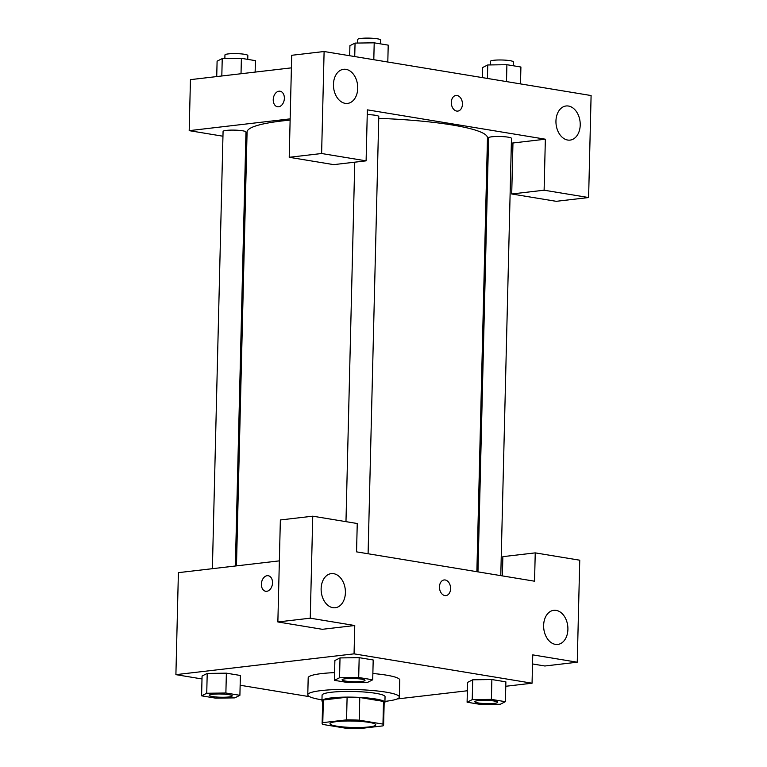 <?xml version="1.0" encoding="UTF-8"?>
<svg xmlns="http://www.w3.org/2000/svg" width="767" height="767" viewBox="0 0 767 767"><rect width="100%" height="100%" fill="white"/><g stroke="black" fill="none" stroke-linecap="round" stroke-linejoin="round"><path stroke-width="1.15" d="M336.694 721.594A22.905 3.221 1.4 0 1 361.679 721.498A22.905 3.221 1.4 0 1 375.763 724.825A22.905 3.221 1.4 0 1 352.791 727.48A22.905 3.221 1.4 0 1 329.973 723.703A22.905 3.221 1.4 0 1 336.694 721.594M322.782 724.432L346.521 728.343A30.757 4.324 1.4 0 0 359.196 728.65L382.954 725.879A30.757 4.324 1.4 0 0 383.615 725.016A30.757 4.324 1.4 0 0 382.963 724.096L359.224 720.175A30.757 4.324 1.4 0 0 346.55 719.868L322.782 722.648A30.757 4.324 1.4 0 0 322.121 723.511A30.757 4.324 1.4 0 0 322.782 724.432M382.963 724.096L383.519 701.422L359.781 697.51L359.224 720.175M346.55 719.868L347.106 697.203L323.338 699.983L322.782 722.648M347.106 697.203A30.757 4.324 1.4 0 1 359.781 697.51M383.519 701.422A30.757 4.324 1.4 0 1 384.171 702.342L383.615 725.016M322.121 723.511L322.677 700.846A30.757 4.324 1.4 0 1 323.338 699.983M384.152 703.301A31.485 4.429 -178.6 0 0 384.909 702.361A31.485 4.429 -178.6 0 0 375.696 698.996A31.485 4.429 -178.6 0 0 341.44 697.213A31.485 4.429 -178.6 0 0 321.948 700.827A31.485 4.429 -178.6 0 0 322.658 701.795M321.948 700.827L322.082 695.161A31.485 4.429 1.4 0 1 331.315 692.256A31.485 4.429 1.4 0 1 375.83 693.33A31.485 4.429 1.4 0 1 385.044 696.695L384.909 702.361M321.967 699.84A45.799 6.443 1.4 0 1 307.778 694.806A45.799 6.443 1.4 0 1 321.2 690.588A45.799 6.443 1.4 0 1 371.17 690.396A45.799 6.443 1.4 0 1 399.358 697.05A45.799 6.443 1.4 0 1 384.929 701.374M307.778 694.806L308.19 677.807A45.799 6.443 1.4 0 1 321.613 673.589A45.799 6.443 1.4 0 1 334.594 672.621M372.867 673.503A45.799 6.443 1.4 0 1 399.77 680.051L399.358 697.05M372.714 679.802L373.193 659.975L359.177 657.664L340.021 657.923L339.541 677.76L334.402 680.329L348.419 682.64L367.566 682.381L372.714 679.802L358.697 677.491L339.541 677.76M239.898 695.314L225.881 693.004L206.735 693.263L201.587 695.832L215.604 698.143L234.76 697.884L239.898 695.314L240.387 675.478L226.37 673.167L207.205 673.426M491.388 699.379L491.868 679.543L505.884 681.853L491.868 679.543L472.712 679.802L467.573 682.381L472.693 679.802L472.232 699.638L467.093 702.208L481.101 704.528L500.257 704.259L505.395 701.69L491.388 699.379L472.232 699.638M505.779 686.273L532.058 683.205L354.057 653.848L175.902 674.653L201.999 678.958M240.148 685.247L309.657 696.704M397.133 698.958L467.371 690.76M532.528 663.954L544.858 665.996L577.254 662.209L532.749 654.874L532.058 683.205M502.385 575.902L502.855 556.65L535.241 552.873L579.747 560.207L577.254 662.209M543.63 625.373A17.181 12.061 83.3 0 0 557.753 644.433A17.181 12.061 83.3 0 0 567.743 625.977A17.181 12.061 83.3 0 0 553.774 610.311A17.181 12.061 83.3 0 0 543.63 625.373M354.057 653.848L354.757 625.517L322.361 629.304L277.865 621.96L280.358 519.959L312.744 516.181L357.249 523.516L356.55 551.856L534.551 581.204L535.241 552.873M279.351 560.869L178.395 572.652L175.902 674.653M272.525 582.853A7.871 5.494 99.4 0 1 265.67 591.271A7.871 5.494 99.4 0 1 261.528 582.604A7.871 5.494 99.4 0 1 268.239 575.729A7.871 5.494 99.4 0 1 272.525 582.853M268.239 575.729A7.871 5.494 -80.6 0 0 261.537 582.604A7.871 5.494 -80.6 0 0 265.679 591.271M321.133 588.682A17.181 12.061 83.3 0 0 335.256 607.742A17.181 12.061 83.3 0 0 345.246 589.286A17.181 12.061 83.3 0 0 331.277 573.62A17.181 12.061 83.3 0 0 321.133 588.682M354.757 625.517L310.252 618.183L312.744 516.181M277.865 621.96L310.252 618.183M445.943 595.595A7.871 5.532 83.3 0 0 450.584 587.915A7.871 5.532 83.3 0 0 445.224 579.986A7.871 5.532 -96.7 0 1 450.584 587.915A7.871 5.532 -96.7 0 1 445.943 595.595A7.871 5.532 -96.7 0 1 439.539 588.414A7.871 5.532 -96.7 0 1 444.122 579.957A7.871 5.532 -96.7 0 1 445.224 579.986A7.871 5.532 83.3 0 0 444.122 579.957M236.476 565.873L247.079 131.991A120.237 16.922 1.4 0 1 282.323 120.918A120.237 16.922 1.4 0 1 290.127 120.093M378.735 118.348A120.237 16.922 1.4 0 1 487.467 137.859L476.873 571.693M235.364 565.998L245.967 132.02A11.447 1.611 -178.6 0 0 238.93 130.352A11.447 1.611 -178.6 0 0 226.438 130.4A11.447 1.611 -178.6 0 0 223.072 131.454L212.392 568.683M477.966 571.875L488.579 137.83A11.447 1.611 1.4 0 1 491.935 136.775A11.447 1.611 1.4 0 1 504.427 136.727A11.447 1.611 1.4 0 1 511.474 138.396L500.784 575.634M367.24 114.619A11.447 1.611 1.4 0 1 378.783 116.517L368.093 553.755M367.355 109.854L545.356 139.201L544.11 190.206L588.605 197.541L591.098 95.539L324.105 51.514L321.613 153.515L366.108 160.849L367.355 109.854M290.156 118.866L189.2 130.649L222.957 136.219M245.776 139.977L246.878 140.16M487.275 145.979L488.378 145.855M511.359 143.17L545.356 139.201M451.312 102.366A7.871 5.532 -96.7 0 1 455.962 95.463A7.871 5.532 -96.7 0 1 462.367 102.634A7.871 5.532 -96.7 0 1 457.784 111.1A7.871 5.532 -96.7 0 1 451.312 102.366M555.95 121.033A17.181 12.061 -96.7 0 1 566.094 105.98A17.181 12.061 -96.7 0 1 580.063 121.637A17.181 12.061 -96.7 0 1 570.082 140.102A17.181 12.061 -96.7 0 1 555.95 121.033M333.453 84.351A17.181 12.061 -96.7 0 1 343.597 69.289A17.181 12.061 -96.7 0 1 357.566 84.945A17.181 12.061 -96.7 0 1 347.585 103.411A17.181 12.061 -96.7 0 1 333.453 84.351M457.784 111.1A7.871 5.532 83.3 0 0 462.357 102.634A7.871 5.532 83.3 0 0 455.962 95.463M366.108 160.849L333.712 164.637L289.217 157.293L291.709 55.291L324.105 51.514M289.217 157.293L321.613 153.515M512.96 142.988L511.714 193.984L556.219 201.318L588.605 197.541M511.714 193.984L544.11 190.206M291.402 67.86L190.446 79.643L189.2 130.649M284.365 98.349A7.871 5.494 99.4 0 1 277.51 106.766A7.871 5.494 99.4 0 1 273.378 98.109A7.871 5.494 99.4 0 1 280.08 91.235A7.871 5.494 99.4 0 1 284.365 98.349M280.08 91.235A7.871 5.494 -80.6 0 0 273.378 98.109A7.871 5.494 -80.6 0 0 277.52 106.766M255.133 72.098L255.411 60.641L241.394 58.33L222.238 58.589L217.099 61.168L216.725 76.575M241.394 58.33L241.02 73.747M222.238 58.589L221.816 75.981M224.856 58.56L224.952 54.956A11.447 1.611 1.4 0 1 228.307 53.901A11.447 1.611 1.4 0 1 240.8 53.853A11.447 1.611 1.4 0 1 247.837 55.512L247.751 59.375M387.805 62.022L388.217 45.138L374.21 42.827L355.054 43.086L349.915 45.665L349.666 55.732M374.21 42.827L373.797 59.711M355.054 43.086L354.728 56.557M357.671 43.048L357.758 39.453A11.447 1.611 1.4 0 1 361.113 38.398A11.447 1.611 1.4 0 1 373.606 38.35A11.447 1.611 1.4 0 1 380.653 40.009L380.557 43.872M520.496 83.9L520.908 67.017L506.901 64.706L487.745 64.965L482.606 67.544L482.357 77.611M506.901 64.706L506.488 81.59M487.745 64.965L487.409 78.445M490.362 64.936L490.449 61.331A11.447 1.611 1.4 0 1 493.804 60.277A11.447 1.611 1.4 0 1 506.297 60.229A11.447 1.611 1.4 0 1 513.344 61.897L513.248 65.751M212.651 694.24A11.447 1.611 1.4 0 1 225.143 694.193A11.447 1.611 1.4 0 1 232.19 695.851A11.447 1.611 1.4 0 1 232.19 695.87L232.19 695.899A11.447 1.611 1.4 0 1 220.704 697.232A11.447 1.611 1.4 0 1 209.295 695.333A11.447 1.611 1.4 0 1 209.295 695.295A11.447 1.611 1.4 0 1 212.651 694.24M240.387 675.478L226.37 673.167L225.881 693.004M226.37 673.167L207.215 673.426L206.735 693.263M207.215 673.426L202.076 676.005L201.587 695.832M209.295 695.295L209.295 695.333A11.447 1.611 1.4 0 1 212.651 694.288A11.447 1.611 1.4 0 1 225.143 694.231A11.447 1.611 1.4 0 1 232.19 695.899M342.111 679.83L342.111 679.792A11.447 1.611 1.4 0 1 342.111 679.792A11.447 1.611 1.4 0 1 345.466 678.737A11.447 1.611 1.4 0 1 357.959 678.69A11.447 1.611 1.4 0 1 365.006 680.348A11.447 1.611 1.4 0 1 365.006 680.367A11.447 1.611 1.4 0 1 353.52 681.729A11.447 1.611 1.4 0 1 342.111 679.83A11.447 1.611 1.4 0 1 345.466 678.776A11.447 1.611 1.4 0 1 357.959 678.728A11.447 1.611 1.4 0 1 365.006 680.396L365.006 680.348M373.193 659.975L359.177 657.664L358.697 677.491M359.177 657.664L340.03 657.923L334.882 660.502L334.402 680.329M474.802 701.69A11.447 1.611 1.4 0 1 474.802 701.671A11.447 1.611 1.4 0 1 478.157 700.616A11.447 1.611 1.4 0 1 490.65 700.568A11.447 1.611 1.4 0 1 497.697 702.227A11.447 1.611 1.4 0 1 497.687 702.256L497.687 702.275A11.447 1.611 1.4 0 1 486.201 703.607A11.447 1.611 1.4 0 1 474.792 701.719A11.447 1.611 1.4 0 1 478.157 700.664A11.447 1.611 1.4 0 1 490.65 700.616A11.447 1.611 1.4 0 1 497.687 702.275M505.884 681.853L505.395 701.69M467.573 682.381L467.093 702.208M354.757 162.173L345.975 521.656"/></g></svg>
